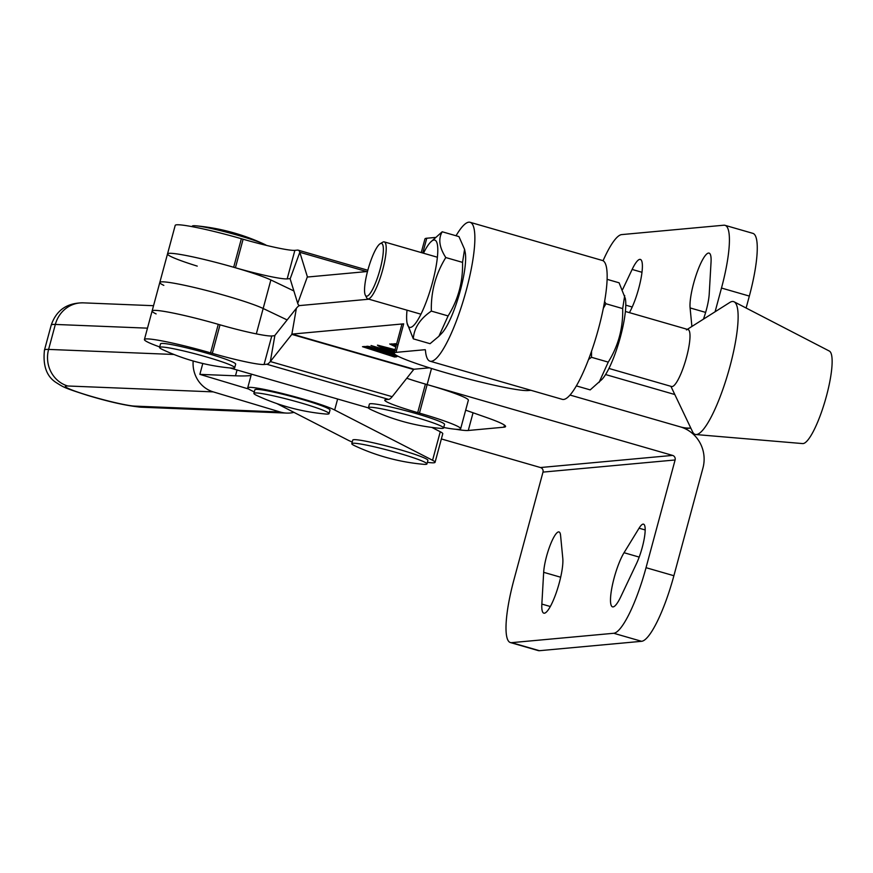 <?xml version="1.0" encoding="UTF-8"?>
<svg xmlns="http://www.w3.org/2000/svg" width="873" height="873" viewBox="0 0 873 873"><rect width="100%" height="100%" fill="white"/><g stroke="black" fill="none" stroke-linecap="round" stroke-linejoin="round"><path stroke-width="1.31" d="M558.578 531.897A24.837 5.227 -73.9 0 0 549.63 546.64A24.837 5.227 -73.9 0 0 543.672 572.317L541.849 604.072A30.762 6.482 -73.9 0 0 543.814 613.162A30.762 6.482 -73.9 0 0 556.319 592.505A30.762 6.482 -73.9 0 0 562.79 558.349L560.575 535.411A24.837 5.227 -73.9 0 0 559.015 531.941A24.837 5.227 -73.9 0 0 558.578 531.897M643.106 524.127A24.837 5.227 -73.9 0 0 639.069 528.198L624.042 552.718A30.762 6.482 -73.9 0 0 612.42 585.063A30.762 6.482 -73.9 0 0 612.53 606.855A30.762 6.482 -73.9 0 0 620.747 596.826L636.406 563.794A24.837 5.227 -73.9 0 0 644.198 538.837A24.837 5.227 -73.9 0 0 643.543 524.171A24.837 5.227 -73.9 0 0 643.106 524.127M443.713 427.486A55.599 4.463 -164.9 0 0 460.649 428.752L468.354 400.216A55.599 4.463 -164.9 0 0 427.148 384.589L672.581 455.4L540.474 467.535L441.367 438.944M540.474 467.535A3.71 3.612 -95.3 0 1 542.995 472.107L513.924 579.836A66.719 14.055 -73.9 0 0 510.41 642.561L538.259 650.592A66.719 14.055 -73.9 0 0 539.427 650.701L641.59 641.306A66.719 14.055 -73.9 0 0 673.891 575.722L702.951 468.004A33.36 32.497 84.7 0 0 680.285 426.864L570.014 395.043L680.285 426.864A33.36 32.497 84.7 0 0 690.794 428.065M455.902 429.287A63.009 5.052 -164.9 0 0 468.277 430.476L503.917 427.192A63.009 5.052 -164.9 0 0 505.565 426.537A63.009 5.052 -164.9 0 0 487.341 417.796L465.669 410.168M510.41 642.561A66.719 14.055 -73.9 0 0 511.578 642.659L613.741 633.274A66.719 14.055 -73.9 0 0 646.031 567.69L675.102 459.973A3.71 3.612 84.7 0 0 672.581 455.4M622.667 289.421L632.139 269.441A30.762 6.482 106.1 0 1 639.822 259.368A30.762 6.482 106.1 0 1 640.367 259.423A30.762 6.482 106.1 0 1 640.629 280.44A30.762 6.482 106.1 0 1 629.389 312.621M691.896 326.458L690.096 307.918A30.762 6.482 106.1 0 1 696.174 274.94A30.762 6.482 106.1 0 1 708.538 253.05A30.762 6.482 106.1 0 1 709.083 253.105A30.762 6.482 106.1 0 1 711.037 262.195L709.225 293.95A24.837 5.227 106.1 0 1 703.431 319.158M605.578 374.55L674.807 394.531M603.057 260.743A66.719 14.055 106.1 0 1 621.685 234.597L723.837 225.212A66.719 14.055 106.1 0 1 725.016 225.321L752.864 233.353A66.719 14.055 106.1 0 1 749.34 296.078L746.12 308.016M725.016 225.321A66.719 14.055 106.1 0 1 721.491 288.046L715.085 311.781M254.272 391.988L250.202 389.904A46.334 3.71 15.1 0 1 247.703 387.874A46.334 3.71 15.1 0 1 277.658 392.348A46.334 3.71 15.1 0 1 334.665 409.994L432.572 460.278A46.334 3.71 15.1 0 1 435.07 462.297A46.334 3.71 15.1 0 1 427.388 462.319M431.862 427.421L440.265 431.742A46.334 3.71 15.1 0 1 442.764 433.772L435.07 462.297M352.234 442.044A46.334 3.71 15.1 0 1 348.109 440.188L276.817 403.566M193.162 360.996A29.649 27.871 92.3 0 0 213.23 391.879L280.189 412.001A29.649 27.871 92.3 0 0 286.693 413.093A29.649 27.871 92.3 0 0 293.95 412.372M202.787 363.495L199.862 374.364L248.718 389.042M197.243 266.112A55.599 4.463 15.1 0 1 167.518 253.912A55.599 4.463 15.1 0 1 240.173 269.168A55.599 4.463 15.1 0 1 270.87 279.96L293.874 290.949M163.818 285.373A55.599 4.463 15.1 0 1 159.814 282.448A55.599 4.463 15.1 0 1 232.48 297.704A55.599 4.463 15.1 0 1 263.166 308.496L287.141 319.944L263.166 308.496L256.324 333.879M366.693 271.579L299.799 252.286L290.142 278.88A3.71 0.786 -73.9 0 0 289.967 278.651A3.71 0.786 -73.9 0 0 289.901 278.64L287.173 278.891A44.479 3.568 -164.9 0 1 235.415 267.76L233.669 267.258A55.599 4.463 15.1 0 0 167.518 253.912L159.814 282.448A55.599 4.463 15.1 0 1 232.48 297.704A55.599 4.463 15.1 0 1 263.166 308.496L270.87 279.96M199.862 374.364L235.492 375.805A407.713 32.694 -164.9 0 0 251.031 375.543M156.114 313.909A55.599 4.463 15.1 0 1 152.12 310.984A55.599 4.463 15.1 0 1 220.018 324.832L218.272 324.32A55.599 4.463 -164.9 0 0 152.12 310.984L144.416 339.521A55.599 4.463 -164.9 0 0 159.694 346.941M352.823 443.255A38.914 3.121 15.1 0 1 398.11 453A38.914 3.121 15.1 0 1 426.952 463.934A38.914 3.121 15.1 0 1 425.926 464.349A38.914 3.121 15.1 0 1 423.154 464.272A206.17 206.17 0 0 1 354.907 445.852A38.914 3.121 15.1 0 1 351.797 443.659A38.914 3.121 15.1 0 1 352.823 443.255M351.797 443.659L352.757 440.09A38.914 3.121 15.1 0 1 353.783 439.686A38.914 3.121 15.1 0 1 395.142 448.318A38.914 3.121 15.1 0 1 427.912 460.377L426.952 463.934M167.518 253.912L175.211 225.376A55.599 4.463 15.1 0 1 241.374 238.722L243.109 239.224A44.479 3.568 -164.9 0 0 294.867 250.355L297.595 250.104A33.36 7.028 -73.9 0 1 298.184 250.158A33.36 7.028 -73.9 0 1 299.799 252.286L307.372 276.774A3.71 0.786 106.1 0 0 307.558 277.003A3.71 0.786 106.1 0 0 307.623 277.014L367.489 271.503M290.142 278.88L297.715 303.368A33.36 7.028 106.1 0 0 299.341 305.495L299.657 305.594M296.394 308.256L291.833 334.381L270.324 361.542A33.36 7.028 -73.9 0 1 266.8 364.248L264.072 364.499A44.479 3.568 15.1 0 1 212.314 353.358L220.018 324.821A44.479 3.568 15.1 0 0 271.776 335.963L274.504 335.712A3.71 0.786 -73.9 0 0 274.886 335.407L296.394 308.256A33.36 7.028 106.1 0 1 299.919 305.55L368.941 299.199L299.919 305.55A33.36 7.028 106.1 0 1 299.341 305.495M608.939 368.45L671.61 386.521A29.649 6.242 -73.9 0 0 677.775 380.29A29.649 6.242 -73.9 0 0 688.382 349.386A29.649 6.242 -73.9 0 0 688.044 329.547A29.649 6.242 -73.9 0 0 686.44 329.918M687.346 329.339L729.806 302.462A69.131 14.557 106.1 0 1 734.128 301.818L829.35 351.066A48.179 10.149 106.1 0 1 829.317 384.076A48.179 10.149 106.1 0 1 812.261 433.368A48.179 10.149 106.1 0 1 802.658 443.582L695.846 434.536A69.131 14.557 106.1 0 1 692.529 431.699L670.9 386.324M734.128 301.818A69.131 14.557 106.1 0 1 734.084 349.167A69.131 14.557 106.1 0 1 709.618 419.891A69.131 14.557 106.1 0 1 695.846 434.536M397.204 344.671L393.701 343.82L396.626 343.864M394.509 351.721L391.104 350.64C382.199 347.836 377.66 346.003 377.485 345.13L395.054 349.669M398.765 356.599L382.767 351.448L379.995 351.71L396.68 356.795L394.487 356.992L362.502 346.69L364.696 346.494L378.664 351.273L381.436 351.022L366.082 346.363L369.334 346.505M369.421 346.526L397.029 355.704M530.915 390.296L528.263 390.537A70.418 5.653 15.1 0 1 453.436 374.932A70.418 5.653 15.1 0 1 394.127 353.107L401.831 324.57A70.418 5.653 15.1 0 1 403.675 323.839L292.226 334.086L414.064 369.235L429.429 367.828M394.225 352.768L390.231 352.419L394.443 353.892M394.694 354.154L371.047 345.533L394.301 352.463M395.796 346.941L389.729 344.006L392.654 344.289L391.813 343.809L396.266 345.206M392.654 344.289L391.813 343.809M396.2 345.435L390.798 344.06M391.082 344.093L395.862 346.679M274.886 335.407L270.324 361.542L392.173 396.691L413.671 369.541A3.71 0.786 -73.9 0 1 414.064 369.235M413.671 369.541L291.833 334.381A3.71 0.786 106.1 0 1 292.226 334.086M392.173 396.691A33.36 7.028 106.1 0 1 388.649 399.398L385.921 399.648A44.479 3.568 15.1 0 0 384.753 400.118A44.479 3.568 15.1 0 0 417.709 412.623L419.455 413.125A55.599 4.463 -164.9 0 1 460.649 428.752M212.314 353.358L210.579 352.856A55.599 4.463 -164.9 0 0 144.416 339.521M229.992 367.959L368.461 407.909M431.502 368.471L427.148 384.589L425.413 384.087A44.479 3.568 15.1 0 1 406.774 378.249M380.148 351.142L379.995 351.71M394.661 356.348L394.487 356.992M364.205 346.537L364.052 347.105M363.986 346.559L363.834 347.116M367.784 346.21L367.631 346.777M367.566 346.221L367.413 346.788M390.384 351.852L390.231 352.419M391.028 351.797L374.462 346.887L388.976 351.983L391.104 351.513M395.524 350.204L378.817 345.555L394.596 351.382M395.393 343.667L395.24 344.235M395.185 343.689L395.033 344.257M254.916 392.959A38.914 3.121 15.1 0 1 300.214 402.704A38.914 3.121 15.1 0 1 329.045 413.649A38.914 3.121 15.1 0 1 328.03 414.053A38.914 3.121 15.1 0 1 325.258 413.977A206.17 206.17 0 0 1 257.011 395.567A38.914 3.121 15.1 0 1 253.901 393.374A38.914 3.121 15.1 0 1 254.916 392.959M253.901 393.374L254.861 389.805A38.914 3.121 15.1 0 1 255.887 389.402A38.914 3.121 15.1 0 1 297.235 398.023A38.914 3.121 15.1 0 1 330.016 410.081L329.045 413.649M369.454 407.287A38.914 3.121 15.1 0 1 414.74 417.032A38.914 3.121 15.1 0 1 443.582 427.977A38.914 3.121 15.1 0 1 442.567 428.381A38.914 3.121 15.1 0 1 439.796 428.305A206.17 206.17 0 0 1 371.549 409.895A38.914 3.121 15.1 0 1 368.439 407.702A38.914 3.121 15.1 0 1 369.454 407.287M368.439 407.702L369.399 404.134A38.914 3.121 15.1 0 1 370.414 403.719A38.914 3.121 15.1 0 1 411.772 412.351A38.914 3.121 15.1 0 1 444.543 424.409L443.582 427.977M160.577 347.028A38.914 3.121 15.1 0 1 205.864 356.773A38.914 3.121 15.1 0 1 234.706 367.708A38.914 3.121 15.1 0 1 233.691 368.122A38.914 3.121 15.1 0 1 230.919 368.046A206.17 206.17 0 0 1 162.673 349.626A38.914 3.121 15.1 0 1 159.563 347.432A38.914 3.121 15.1 0 1 160.577 347.028M159.563 347.432L160.523 343.864A38.914 3.121 15.1 0 1 161.538 343.46A38.914 3.121 15.1 0 1 202.896 352.092A38.914 3.121 15.1 0 1 235.666 364.15L234.706 367.708M192.147 226.653L192.278 226.162A38.914 3.121 15.1 0 1 193.304 225.747A38.914 3.121 15.1 0 1 196.076 225.823A38.914 3.121 15.1 0 1 238.591 235.492A38.914 3.121 15.1 0 1 264.323 244.244A38.914 3.121 15.1 0 1 266.505 245.4M455.466 235.59L455.924 235.546A3.71 0.786 -73.9 0 0 456.557 234.902A72.273 15.223 106.1 0 1 470.1 222.299L602.381 260.47A72.273 15.223 106.1 0 1 598.572 328.423A72.273 15.223 106.1 0 1 562.31 399.354L430.029 361.193A72.273 15.223 106.1 0 1 425.435 350.259A3.71 0.786 -73.9 0 0 425.195 349.702A3.71 0.786 -73.9 0 0 425.129 349.691L395.982 352.376A70.418 5.653 15.1 0 0 394.127 353.107M470.1 222.299A72.273 15.223 106.1 0 1 466.28 290.251A72.273 15.223 106.1 0 1 430.029 361.193M435.136 237.467L426.777 238.231A70.418 5.653 -164.9 0 0 424.933 238.973L421.255 252.581M380.104 269.222A27.423 5.773 -73.9 0 0 380.181 243.709A27.423 5.773 -73.9 0 0 367.795 270.357A27.423 5.773 -73.9 0 0 365.329 295.172A27.423 5.773 -73.9 0 0 380.104 269.222M380.181 243.709L382.767 242.192A29.649 6.242 106.1 0 1 383.738 241.854A29.649 6.242 106.1 0 1 384.262 241.897A29.649 6.242 106.1 0 1 382.69 269.779A29.649 6.242 106.1 0 1 368.341 298.926A29.649 6.242 106.1 0 1 367.817 298.882A29.649 6.242 106.1 0 1 366.715 297.835L365.329 295.172M423.47 253.214A45.407 9.559 106.1 0 1 430.454 242.247A45.407 9.559 106.1 0 1 434.001 240.02A45.407 9.559 106.1 0 1 432.397 282.776A45.407 9.559 106.1 0 1 410.419 327.408A45.407 9.559 106.1 0 1 407.102 323.196A45.407 9.559 106.1 0 1 407.025 310.188M442.207 231.771L458.958 236.605L464.567 249.329L462.548 262.38C463.028 281.815 458.216 299.657 448.1 315.928L438.912 336.236L430.062 343.689L413.311 338.855C413.998 328.095 420.011 318.841 431.349 311.094C430.847 291.768 435.66 273.915 445.797 257.546C439.294 247.441 438.093 238.853 442.207 231.771L430.454 242.247M464.567 249.329L465.167 252.264A45.407 9.559 106.1 0 1 459.253 294.397A45.407 9.559 106.1 0 1 441.814 333.213L438.912 336.236M462.548 262.38L445.797 257.546M448.1 315.928L431.349 311.094M407.102 323.196L413.311 338.855M588.544 359.469L591.49 357.297L591.556 351.208M603.319 308.311L605.938 303.749L604.596 301.491M607.106 279.338L619.099 282.808L625.308 298.468A45.407 9.559 106.1 0 1 619.394 340.601A45.407 9.559 106.1 0 1 601.955 379.406L590.203 389.893L576.366 385.899M624.708 295.521L622.689 308.584C623.169 328.019 618.346 345.861 608.241 362.12L599.053 382.439M622.689 308.584L605.938 303.749M608.241 362.12L591.49 357.297M560.662 577.228L543.672 572.317M645.18 529.955L639.069 528.198M503.917 427.192L504.474 425.129M468.277 430.476L473.057 412.765M542.995 472.107L675.102 459.973M673.891 575.722L646.031 567.69M641.59 641.306L613.741 633.274M539.427 650.701L511.578 642.659M639.2 557.094L624.042 552.718M550.306 606.517L541.849 604.072M641.982 272.289L632.139 269.441M705.646 312.403L690.096 307.918M749.34 296.078L721.491 288.046M632.216 307.012L625.777 305.157M337.633 399.016L334.665 409.994M440.265 431.742L432.572 460.278M147.482 328.161L55.337 324.44L48.604 349.407L173.945 354.482M213.23 391.879L67.69 385.986A37.07 2.968 -164.9 0 0 88.511 395.534A37.07 2.968 -164.9 0 0 134.649 406.109L280.189 412.001M153.539 305.703L83.328 302.855A29.649 27.871 -87.7 0 0 55.337 324.44A66.719 5.347 -164.9 0 0 51.191 325.171L44.458 350.138A66.719 5.347 15.1 0 1 48.604 349.407A29.649 27.871 -87.7 0 0 67.69 385.986M134.649 406.109A29.649 27.871 92.3 0 0 141.153 407.2C127.436 405.945 109.616 402.017 87.682 395.404C63.587 387.688 63.762 387.328 56.134 382.549C46.64 376.492 42.755 365.689 44.458 350.138M237.052 369.999L235.492 375.805M308.071 276.97L307.372 276.774L297.715 303.368M233.669 267.258L241.374 238.722M235.415 267.76L243.109 239.224M287.173 278.891L294.867 250.355M266.8 364.248L388.649 399.398M271.776 335.963L264.072 364.499M218.272 324.32L210.579 352.856M427.148 384.589L419.455 413.125M425.413 384.087L417.709 412.623M403.675 323.839L395.982 352.376M426.777 238.231L422.783 253.017M690.805 428.086L684.978 428.621M251.413 374.135L247.703 387.874M286.693 413.093L141.153 407.2M83.328 302.855C67.025 302.778 56.309 310.21 51.191 325.171M159.814 282.448L152.12 310.984M298.184 250.158L367.817 270.248M264.323 244.244A206.17 206.17 0 0 0 196.076 225.823M384.262 241.897L437.384 257.229M625.374 311.465L688.044 329.547M367.817 298.882L420.95 314.204"/></g></svg>
